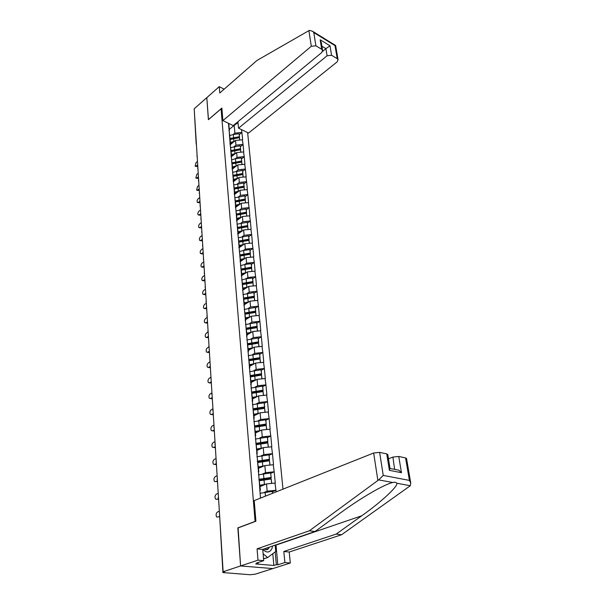 <?xml version="1.0" encoding="UTF-8"?>
<svg xmlns="http://www.w3.org/2000/svg" width="605" height="605" viewBox="0 0 605 605"><rect width="100%" height="100%" fill="white"/><g stroke="black" fill="none" stroke-linecap="round" stroke-linejoin="round"><path stroke-width="0.91" d="M282.981 489.15L247.634 132.601M275.986 544.863L277.824 564.805L284.887 562.544L290.309 563.021L255.28 574.168L250.115 574.735L222.92 572.564L224.576 571.861L223.132 571.748L240.593 565.947L272.832 568.579L240.593 565.947L237.856 528.006L255.915 521.23L254.213 500.615L373.663 453.009L379.63 452.366L386.739 453.886L387.79 454.65M223.714 89.54L223.661 88.92L219.267 86.659L206.812 97.647L208.4 119.692L221.082 108.839L221.967 109.278M221.082 108.839L255.091 521.54M228.433 123.284L230.399 142.546L229.908 142.946M241.433 129.591L241.924 132.51L239.262 134.665L239.081 133.735L233.303 134.492L229.643 135.603M230.074 144.852L235.549 140.436L242.613 139.8L241.924 132.51M242.393 139.695L243.066 144.519L240.382 146.66M231.11 156.96L236.646 152.573L243.77 151.931L243.066 144.519M243.543 151.825L244.223 156.733L241.516 158.85M232.169 169.264L237.757 164.923L244.942 164.273L244.223 156.733M244.715 164.167L245.411 169.158L242.673 171.253L242.492 170.368L232.759 172.259M233.25 181.787L238.892 177.484L246.137 176.826L245.411 169.158M245.91 176.72L246.613 181.795L243.845 183.875L243.664 183.005L233.832 184.896M234.339 194.523L240.041 190.265L247.354 189.599L246.613 181.795M247.12 189.501L247.831 194.651L245.04 196.708L244.859 195.861L234.929 197.759M235.458 207.485L241.213 203.265L248.587 202.592L247.831 194.651M248.36 202.493L249.078 207.742L246.258 209.776L246.076 208.944L236.033 210.85M236.593 220.674L242.408 216.507L249.85 215.819L249.078 207.742M249.615 215.728L250.341 221.059L247.49 223.071M237.75 234.097L243.618 229.976L251.128 229.287L250.341 221.059M250.893 229.197L251.635 234.619L248.753 236.608M238.922 247.763L244.859 243.694L252.429 242.998L251.635 234.619M252.194 242.907L252.951 248.421L250.031 250.387M240.117 261.678L246.114 257.662L253.76 256.951L252.951 248.421M253.518 256.868L254.281 262.479L251.34 264.415M241.334 275.842L247.4 271.887L255.113 271.169L254.281 262.479M254.871 271.085L255.65 276.803L252.671 278.708M243.127 289.924L248.7 286.377L256.49 285.651L255.65 276.803M256.248 285.568L257.034 291.383L254.024 293.266M244.397 304.625L250.031 301.139L257.889 300.405L257.034 291.383M257.647 300.322L258.448 306.243L255.401 308.096M245.69 319.606L251.393 316.181L259.318 315.432L258.448 306.243M259.076 315.356L259.885 321.391L256.807 323.206M247.014 334.875L252.769 331.51L260.778 330.753L259.885 321.391M260.528 330.678L261.352 336.826L258.237 338.611M248.36 350.431L254.176 347.141L262.267 346.37L261.352 336.826M262.01 346.294L262.85 352.556L259.696 354.303M249.729 366.29L255.612 363.068L263.78 362.289L262.85 352.556M263.523 362.221L264.377 368.596L261.186 370.305M251.12 382.466L257.08 379.312L265.323 378.518L264.377 368.596M265.066 378.458L265.935 384.954L262.706 386.625M252.55 398.952L258.569 395.882L266.896 395.08L265.935 384.954M266.639 395.012L267.523 401.637L264.249 403.27M254.002 415.771L260.097 412.784L268.507 411.967L267.523 401.637M268.242 411.907L269.142 418.66L265.829 420.248M255.484 432.93L261.647 430.026L270.14 429.195L269.142 418.66M269.883 429.142L270.79 436.031L267.44 437.574M256.996 450.438L263.236 447.624L271.811 446.777L270.79 436.031M271.554 446.732L272.477 453.758L269.081 455.255M258.539 468.308L264.854 465.585L273.52 464.731L272.477 453.758M273.256 464.678L274.201 471.847L270.753 473.299M260.112 486.549L266.502 483.924L275.267 483.055L274.201 471.847M274.995 483.009L275.956 490.322L272.462 491.721M276.107 491.888L275.956 490.322M260.452 498.127L259.205 480.43L260.43 490.156L259.795 490.413M229.31 133.463L259.205 480.43M234.286 146.516L235.973 145.155L235.549 140.436M235.973 145.155L242.839 144.413M229.718 138.22L230.399 142.546M235.36 158.729L237.077 157.376L236.646 152.573M230.361 145.692L231.458 154.804L230.959 155.198M237.077 157.376L244.004 156.627M230.777 150.532L231.458 154.804M236.457 171.154L238.196 169.808L237.757 164.923M231.435 158.132L232.532 167.275L232.033 167.668M238.196 169.808L245.184 169.052M231.859 163.055L232.532 167.275M237.568 183.791L239.338 182.453L238.892 177.484M232.524 170.791L233.628 179.972L233.122 180.358M239.338 182.453L246.379 181.689M232.955 175.798L233.628 179.972M238.695 196.655L240.495 195.317L240.041 190.265M233.636 183.67L234.748 192.882L234.233 193.267M240.495 195.317L247.604 194.553M234.074 188.775L234.748 192.882M239.845 209.746L241.675 208.415L241.213 203.265M234.763 196.784L235.882 206.025L235.368 206.403M241.675 208.415L248.844 207.644M235.216 201.972L235.882 206.025M241.017 223.063L242.877 221.748L242.408 216.507M235.912 210.132L237.039 219.403L236.517 219.781M242.877 221.748L250.115 220.961M236.374 215.418L237.039 219.403M242.204 236.631L244.102 235.315L243.618 229.976M237.084 223.721L238.211 233.031L237.689 233.401M244.102 235.315L251.4 234.528M237.553 229.098L238.211 233.031M243.414 250.44L245.343 249.124L244.859 243.694M238.279 237.561L239.414 246.9L238.877 247.263M245.343 249.124L252.709 248.33M238.748 243.044L239.414 246.9M244.647 264.498L246.613 263.198L246.114 257.662M239.497 251.657L240.631 261.02L240.094 261.383M246.613 263.198L254.047 262.396M239.973 257.238L240.631 261.02M245.902 278.814L247.906 277.521L247.4 271.887M240.73 266.011L241.879 275.411L241.327 275.767M247.906 277.521L255.408 276.712M241.221 271.698L241.879 275.411M247.18 293.402L249.222 292.117L248.7 286.377M241.992 280.637L243.142 290.067L242.59 290.423M249.222 292.117L256.792 291.3M242.492 286.437L243.142 290.067M248.474 308.263L250.561 306.992L250.031 301.139M243.278 295.55L244.435 305.003L243.876 305.351M250.561 306.992L258.199 306.168M243.785 301.456L244.435 305.003M249.797 323.41L251.93 322.14L251.393 316.181M244.586 310.743L245.751 320.226L245.184 320.567M251.93 322.14L259.643 321.315M245.101 316.763L245.751 320.226M251.135 338.845L253.321 337.59L252.769 331.51M245.917 326.231L247.09 335.745L246.515 336.077M253.321 337.59L261.11 336.751M246.447 332.364L247.09 335.745M252.504 354.583L254.735 353.335L254.176 347.141M247.279 342.022L248.451 351.565L247.876 351.891M254.735 353.335L262.6 352.488M247.823 348.276L248.451 351.565M253.896 370.623L256.18 369.383L255.612 363.068M248.67 358.122L249.85 367.689L249.268 368.006M256.18 369.383L264.128 368.528M249.215 364.505L249.85 367.689M255.302 386.981L257.662 385.756L257.08 379.312M250.084 374.548L251.272 384.145L250.682 384.455M257.662 385.756L265.678 384.893M250.644 381.059L251.272 384.145M256.739 403.664L259.167 402.454L258.569 395.882M251.529 391.306L252.716 400.926L252.119 401.228M259.167 402.454L267.266 401.576M252.096 397.946L252.716 400.926M258.206 420.687L260.702 419.484L260.097 412.784M253.003 408.405L254.198 418.047L253.593 418.342M260.702 419.484L268.877 418.607M253.586 415.181L254.198 418.047M259.689 438.058L262.267 436.863L261.647 430.026M254.501 425.852L255.703 435.517L255.098 435.804M262.267 436.863L270.533 435.978M255.098 432.772L255.703 435.517M261.194 455.784L263.863 454.605L263.236 447.624M256.036 443.669L257.246 453.357L256.626 453.629M263.863 454.605L272.212 453.705M256.649 450.733L257.246 453.357M262.721 473.881L265.497 472.709L264.854 465.585M257.609 461.857L258.819 471.56L258.191 471.832M265.497 472.709L273.929 471.802M258.229 469.072L258.819 471.56M264.272 492.364L267.16 491.199L266.502 483.924M267.16 491.199L275.683 490.284M259.84 487.796L260.43 490.156M208.453 119.646L206.812 97.647L194.19 108.787L223.132 571.748M196.194 144.179L194.281 110.246M238.105 527.915L240.593 565.947L257.995 560.162L263.697 560.669L256.649 562.99L258.184 563.126L255.688 563.943L273.853 565.478L276.349 564.677L275.177 551.873M237.848 527.885L254.834 521.502M229.265 129.417L234.188 125.356L233.772 125.152M233.227 134.499L234.891 133.138L234.188 125.356L238.015 122.679M228.751 123.443L229.355 130.491L228.871 130.892M234.891 133.138L241.705 132.404M228.675 126.12L229.355 130.491M248.496 344.185L247.778 344.6M247.974 328.417L246.492 329.294M247.233 313.057L245.721 313.972M246.394 298.031L245.169 298.794M245.494 283.306L244.48 283.964M244.564 268.877L243.702 269.437M243.611 254.72L242.877 255.212M242.635 240.828L242.023 241.251M237.818 228.395L241.138 227.556M240.684 213.792L240.238 214.117M239.709 200.641L239.323 200.921M219.35 511.233L217.566 511.951C215.924 513.403 215.66 515.12 216.771 517.086L219.434 516.685M260.037 493.272L272.356 491.404L272.651 493.264M272.53 493.309L272.356 491.404M260.437 497.877L262.245 497.416M258.902 480.03L271.221 477.965L270.639 472.936L258.448 474.827M260.052 485.853L263.969 484.968M218.231 493.317L216.469 494.066C214.851 495.51 214.578 497.189 215.652 499.102L216.787 499.299L218.511 498.58M271.728 483.357L271.199 478.994L271.607 483.372M259.288 480.771L271.199 478.994M259.999 485.233L265.739 484.234M271.221 477.965L270.639 472.936M258.842 479.341L271.055 477.458M218.133 499.488L218.602 499.299M257.503 461.834L269.535 459.815L269.127 455.391L268.953 454.854L256.898 456.76M258.479 467.605L262.267 466.705M217.127 475.757L215.388 476.528C213.799 477.965 213.527 479.606 214.556 481.474L215.705 481.663L217.452 480.899M270.019 465.026L269.505 460.783L269.906 465.041M257.775 462.568L269.505 460.783M258.418 466.939L264.022 465.941M269.535 459.815L268.953 454.854M257.276 461.184L269.369 459.286M217.036 481.875L217.498 481.671M256.119 444.017L267.879 442.036L267.478 437.702L267.304 437.143L255.378 439.056M256.936 449.719L260.611 448.812M216.053 458.537L214.329 459.339C212.771 460.76 212.491 462.379 213.489 464.194L214.639 464.375L216.371 463.581M215.962 464.602L214.616 464.383L216.416 464.39M268.348 447.072L267.849 442.951L268.234 447.087M256.278 444.728L267.849 442.951M256.875 449.023L262.351 448.018M267.879 442.036L267.304 437.143M255.749 443.389L267.712 441.484M254.667 426.593L266.26 424.612L265.86 420.369L265.693 419.787L253.881 421.715M255.416 432.197L258.993 431.274M215.002 441.658L213.293 442.482C211.765 443.889 211.478 445.477 212.438 447.246L213.595 447.42L215.304 446.603M213.595 447.42L214.911 447.662L213.527 447.45M266.714 429.482L266.223 425.474L266.593 429.497M254.811 427.251L266.223 425.474M255.355 431.471L260.725 430.465M266.26 424.612L265.693 419.787M254.508 425.867L266.087 424.037M214.911 447.662L215.357 447.443M253.238 409.517L264.672 407.543L264.279 403.384L264.113 402.771L252.421 404.715M253.934 415.022L257.42 414.092M213.966 425.096L212.279 425.943C210.774 427.342 210.487 428.9 211.41 430.624L212.574 430.783L214.268 429.943M212.574 430.783L213.875 431.047L212.453 430.836M265.103 412.239L264.627 408.352L264.99 412.255M253.366 410.13L264.627 408.352M253.873 414.274L259.137 413.253M264.672 407.543L264.113 402.771M253.079 408.768L264.498 406.938M213.875 431.047L214.321 430.828M262.804 549.378C266.714 553.167 269.792 552.841 272.038 548.395L272.492 546.058M264.045 548.954C265.754 550.089 267.236 549.998 268.507 548.674L269.338 547.139M275.139 545.158L275.721 551.465L267.644 557.553L264.332 558.649L263.462 557.931M267.644 557.553L263.107 553.794M284.887 562.544L283.828 551.488L336.191 534.079L341.591 534.737L410.303 485.732L410.75 483.047L409.419 480.4L405.569 457.917L406.552 458.628M336.191 534.079L361.775 515.762C380.53 502.581 398.468 486.117 396.767 483.236C396.222 482.291 394.876 482.041 392.736 482.488C389.529 483.221 384.379 485.467 377.301 489.241C365.087 495.979 352.889 503.806 340.713 512.722L315.039 531.5L262.736 549.4L263.697 560.669M283.828 551.488L289.22 552.025L290.309 563.021M341.591 534.737L289.22 552.025M277.824 564.805L276.349 564.677M379.63 452.366L383.245 475.417L378.677 479.894L309.344 530.804L257.065 548.841L262.736 549.4M257.065 548.841L257.995 560.162M309.344 530.804L315.039 531.5M394.626 469.351L392.902 457.085L398.748 456.457L405.569 457.917M392.902 457.085L388.463 458.802M258.131 562.499L258.184 563.126M273.853 565.478L272.787 553.673M389.975 468.172L389.386 470.327L386.739 453.886M398.748 456.457L401.47 472.709L398.831 470.191L390.028 468.436M308.905 30.636L309.526 30.356L312.747 31.384L313.798 32.572L315.878 45.791L311.303 46.282L308.905 30.636L256.959 60.462L219.781 92.988L219.267 86.659M237.924 121.718L238.529 128.184L248.557 133.047L337.189 61.831L338.066 59.683L337.227 58.685L331.585 55.274L327.086 55.766L325.913 48.642L329.997 45.806L331.585 55.274M238.529 128.184L327.086 55.766M208.392 119.616L221.869 108.083L222.905 120.607L233.22 125.606L321.724 52.544L322.586 50.381L321.701 49.307L315.878 45.791M222.905 120.607L311.303 46.282M322.548 51.425L325.913 48.642L321.913 46.214M321.701 49.307L320.166 39.779L321.384 42.925M337.227 58.685L334.988 45.617L335.616 45.443M251.831 392.781L263.115 390.807L262.729 386.731L262.555 386.096L250.992 388.047M252.482 398.188L255.885 397.251M212.945 408.844L211.281 409.721C209.799 411.105 209.512 412.64 210.396 414.319L211.569 414.47L213.247 413.608M211.569 414.47L212.862 414.75L211.41 414.538M263.53 395.345L263.069 391.564L263.417 395.36M251.945 393.341L263.069 391.564M252.414 397.409L257.579 396.388M263.115 390.807L262.555 386.096M251.672 392.01L262.941 390.18M212.862 414.75L213.3 414.523M250.447 376.378L261.587 374.397L261.209 370.396L261.035 369.746L249.585 371.712M251.06 381.687L254.38 380.742M211.954 392.902L210.298 393.802C208.846 395.178 208.551 396.683 209.413 398.324L210.585 398.461L212.242 397.576M210.585 398.461L211.863 398.755L210.381 398.551M261.995 378.783L261.534 375.108L261.882 378.798M250.553 376.885L261.534 375.108M250.984 380.878L256.066 379.849M261.587 374.397L261.035 369.746M250.288 375.576L261.413 373.754M211.863 398.755L212.302 398.521M249.094 360.285L260.082 358.311L259.719 354.386L259.545 353.713L248.201 355.687M249.661 365.503L252.905 364.55M210.812 377.354L209.338 378.178C207.908 379.547 207.613 381.029 208.438 382.632L209.617 382.753L211.258 381.846M209.617 382.753L210.888 383.063L209.375 382.859M260.483 362.546L260.037 358.969L260.369 362.561M249.184 360.746L260.037 358.969M249.585 364.671L254.576 363.635M260.082 358.311L259.545 353.713M248.927 359.461L259.908 357.638M210.888 383.063L211.319 382.821M247.755 344.502L251.998 343.345L258.615 342.528L258.259 338.679L258.085 337.983L246.855 339.972M248.284 349.637L251.468 348.669M210.071 362.788L209.784 362.047L208.392 362.841C206.993 364.202 206.691 365.662 207.492 367.22L208.672 367.333L210.29 366.403M208.672 367.333L209.927 367.659L208.392 367.454M259 346.62L258.562 343.141L258.887 346.635M247.838 344.918L258.562 343.141M248.216 348.775L253.124 347.731M258.615 342.528L258.085 337.983M247.596 343.663L258.441 341.84M209.927 367.659L210.359 367.409M246.447 329.022L250.621 327.857L257.178 327.048L256.822 323.274L256.649 322.556L245.524 324.552M246.946 334.066L250.062 333.09M208.922 346.922L207.47 347.784C206.086 349.138 205.783 350.575 206.555 352.095L207.742 352.193L209.345 351.248M207.742 352.193L208.99 352.534L207.424 352.329M257.541 331.003L257.117 327.615L257.435 331.011M246.515 329.392L257.117 327.615M246.87 333.181L251.703 332.137M257.178 327.048L256.649 322.556M246.28 328.16L256.996 326.337M208.99 352.534L209.413 352.284M245.154 313.829L249.268 312.664L255.764 311.855L255.416 308.149L255.242 307.423L244.223 309.427M245.622 318.79L248.685 317.814M208.143 332.032L206.562 333C205.201 334.346 204.891 335.76 205.639 337.25L206.827 337.333L208.415 336.365M206.827 337.333L208.059 337.681L206.471 337.484M256.119 315.674L255.703 312.384L256.006 315.689M245.214 314.154L255.703 312.384M245.547 317.882L250.311 316.831M255.764 311.855L255.242 307.423M244.995 312.944L255.582 311.129M208.059 337.681L208.483 337.431M243.891 298.923L247.944 297.751L254.372 296.949L254.032 293.312L253.858 292.563L242.945 294.575M244.329 303.801L247.332 302.81M207.235 317.496L205.67 318.48C204.331 319.818 204.021 321.21 204.74 322.669L205.927 322.737L207.5 321.754M205.927 322.737L207.152 323.1L205.541 322.904M254.713 300.64L254.312 297.441L254.607 300.647M243.928 299.21L254.312 297.441M244.246 302.871L248.942 301.812M254.372 296.949L253.858 292.563M243.724 298.015L254.198 296.208M207.152 323.1L207.568 322.843M242.643 284.289L246.643 283.117L253.011 282.316L252.678 278.746L252.504 277.982L246.137 278.784L241.698 280.002M243.059 289.084L246.008 288.093M206.343 303.218L204.792 304.224C203.477 305.548 203.167 306.924 203.862 308.346L205.05 308.399L206.607 307.401M205.05 308.399L206.267 308.777L204.626 308.58M253.344 285.878L252.943 282.769L253.238 285.893M242.665 284.547L252.943 282.769M242.976 288.139L247.611 287.072M253.011 282.316L252.504 277.982M242.476 283.367L252.837 281.559M206.267 308.777L206.676 308.512M241.403 269.928L245.365 268.749L251.672 267.954L251.347 264.453L251.166 263.674L244.866 264.468L240.465 265.693M241.811 274.64L244.707 273.641M205.466 289.19L203.93 290.211C202.63 291.534 202.32 292.888 202.993 294.272L204.18 294.317L205.723 293.304M204.18 294.317L205.39 294.711L203.734 294.514M251.99 271.395L251.604 268.37L251.892 271.403M241.418 270.148L251.604 268.37M241.728 273.679L246.296 272.605M251.672 267.954L251.166 263.674M241.251 268.991L251.499 267.183M205.39 294.711L205.798 294.438M240.185 255.839L244.11 254.645L250.364 253.85L250.039 250.41L249.865 249.615L243.611 250.41L239.353 251.604M240.586 260.46L243.437 259.454M204.603 275.411L203.083 276.447C201.805 277.763 201.495 279.094 202.146 280.455L203.333 280.486L204.861 279.45M203.333 280.486L204.528 280.886L202.849 280.69M250.667 257.17L250.288 254.229L250.568 257.185M240.2 256.013L250.288 254.229M240.503 259.477L245.01 258.403M250.364 253.85L249.865 249.615M240.049 254.864L250.183 253.064M204.528 280.886L204.929 280.614M238.99 241.992L242.877 240.79L249.071 240.004L248.753 236.623L248.579 235.814L238.309 237.735M239.383 246.537L242.189 245.524M203.756 261.874L202.251 262.925C200.989 264.226 200.679 265.542 201.314 266.873L202.493 266.888L204.006 265.845M202.493 266.888L203.681 267.297L201.987 267.107M249.366 243.21L249.003 240.344L249.268 243.218M238.998 242.129L249.003 240.344M239.293 245.532L243.747 244.458M249.071 240.004L248.579 235.814M238.869 241.002L248.889 239.202M203.681 267.297L204.082 267.024M238.204 232.857L240.964 231.844M202.925 248.564L201.435 249.631C200.195 250.924 199.877 252.224 200.489 253.525L201.669 253.525L203.174 252.466M201.669 253.525L202.849 253.949L201.14 253.752M248.095 229.499L247.732 226.709L247.989 229.507M237.826 228.493L247.732 226.709M238.113 231.836L242.507 230.755M237.16 224.175L247.316 222.262L247.808 226.399L247.316 222.262M241.667 227.185L247.808 226.399M237.704 227.382L247.626 225.582M202.849 253.949L203.242 253.669M236.661 215.04L240.472 213.822L246.56 213.043L246.258 209.776M236.888 219.509L239.762 218.397M202.108 235.481L200.626 236.563C199.408 237.856 199.09 239.134 199.688 240.404L200.868 240.389L202.35 239.315M200.868 240.389L202.032 240.82L200.308 240.631M246.84 216.023L246.485 213.315L246.734 216.038M236.668 215.1L246.485 213.315M236.948 218.39L241.297 217.301M246.56 213.043L246.076 208.944M236.563 214.004L246.379 212.211M202.032 240.82L202.425 240.54M235.526 201.919L239.308 200.686L245.335 199.915L245.04 196.708M235.375 206.562L238.582 205.193M201.306 222.625L199.839 223.714C198.637 224.999 198.319 226.262 198.894 227.503L200.073 227.48L201.541 226.391M200.073 227.48L201.231 227.919L199.491 227.73M245.607 202.796L245.259 200.157L245.509 202.804M235.526 201.949L245.259 200.157M235.806 205.171L240.102 204.082M245.335 199.915L244.859 195.861M235.436 200.86L245.161 199.068M201.231 227.919L201.616 227.639M234.453 189.002L238.158 187.784L244.14 187.013L243.845 183.867M234.264 193.6L237.425 192.224M200.512 209.98L199.06 211.084C197.873 212.363 197.563 213.61 198.115 214.82L199.287 214.783L200.747 213.686M199.287 214.783L200.444 215.236L198.69 215.047M244.397 189.788L244.057 187.225L244.299 189.804M234.415 189.017L244.057 187.225M234.687 192.186L238.93 191.097M244.14 187.013L243.664 183.005M234.324 187.951L243.959 186.159M200.444 215.236L200.822 214.949M233.606 176.176L237.031 175.102L242.96 174.338L242.673 171.238M233.167 180.857L236.283 179.473M199.741 197.548L198.296 198.659C197.124 199.93 196.814 201.162 197.351 202.35L198.523 202.304L199.968 201.193M198.523 202.304L199.665 202.758L197.903 202.577M243.21 177.015L242.877 174.512L243.112 177.023M233.318 176.312L242.877 174.512M233.583 179.428L237.78 178.331M242.96 174.338L242.492 170.368M233.227 175.261L242.779 173.469M199.665 202.758L200.043 202.471M232.812 163.569L241.796 161.875L241.334 157.95L235.458 158.714L231.707 159.833M232.086 168.326L235.163 166.935M198.969 185.319L197.548 186.438L196.602 190.091L197.767 190.023L199.196 188.904M197.767 190.023L198.901 190.492L197.124 190.303M242.038 164.462L241.713 162.027L241.94 164.469M232.237 163.819L241.713 162.027M232.501 166.882L236.646 165.785M241.796 161.875L241.334 157.95M232.146 162.79L241.614 160.99M198.901 190.492L199.279 190.197M232.063 151.167L240.654 149.624L240.2 145.737L230.664 147.612M231.027 156.014L234.067 154.615M198.221 173.287L196.806 174.421L195.861 178.021L197.026 177.946L198.44 176.811M197.026 177.946L198.153 178.422L196.368 178.241M240.888 152.112L240.571 149.745L240.79 152.127M231.178 151.545L240.571 149.745M231.435 154.555L235.534 153.451M240.654 149.624L240.2 145.737M231.087 150.524L240.48 148.732M231.367 138.961L239.535 137.577L239.262 134.635M229.991 143.907L232.985 142.5M197.48 161.452L196.08 162.601L195.135 166.156L196.292 166.065L197.699 164.923M196.292 166.065L197.412 166.549L195.619 166.367M239.762 139.982L239.451 137.675L239.663 139.989M230.134 139.468L239.451 137.675M230.392 142.432L234.445 141.328M239.535 137.577L239.081 133.735M230.044 138.469L239.353 136.677M223.298 571.763L223.328 572.277M219.653 516.118L222.92 572.527M196.451 144.928L196.375 143.756M265.459 496.13L265.119 492.251M264.415 484.393L264.014 479.841M263.878 478.305L263.477 473.783M262.789 466.092L262.396 461.63M262.26 460.125L261.867 455.701M261.194 448.161L260.808 443.79M260.679 442.323L260.294 437.982M259.636 430.594L259.25 426.313M259.129 424.869L258.751 420.619M258.101 413.381L257.73 409.184M257.601 407.77L257.231 403.603M410.303 485.732L396.767 483.236M392.736 482.488L378.677 479.894M383.245 475.417L409.419 480.4M401.47 472.709L389.386 470.327M377.868 480.408L373.663 453.009M276.009 545.097L361.775 515.762M334.988 45.617L313.798 32.572M320.166 39.779L329.997 45.806M256.603 396.502L256.24 392.395M256.112 391.011L255.749 386.92M255.136 379.963L254.773 375.932M254.652 374.578L254.297 370.57M253.692 363.749L253.336 359.793M253.223 358.462L252.875 354.53M252.277 347.837L251.93 343.958M251.816 342.657L251.476 338.8M250.886 332.236L250.553 328.432M250.44 327.154L250.099 323.373M249.525 316.929L249.199 313.193M249.086 311.938L248.753 308.232M248.194 301.91L247.868 298.242M247.755 297.01L247.43 293.372M246.878 287.163L246.56 283.571M246.454 282.361L246.137 278.784M245.592 272.696L245.282 269.165M245.176 267.977L244.866 264.468M244.329 258.486L244.027 255.023M243.921 253.858L243.611 250.41M243.089 244.541L242.787 241.138M242.688 239.988L242.386 236.608M241.871 230.838L241.576 227.495M241.478 226.368L241.183 223.048M240.677 217.384L240.382 214.094M240.283 212.99L239.996 209.723M239.504 204.157L239.217 200.936M239.119 199.847L238.831 196.64M238.347 191.172L238.06 187.996M237.969 186.93L237.689 183.776M237.213 178.407L236.933 175.284M236.842 174.24L236.563 171.139M236.094 165.853L235.821 162.79M235.731 161.762L235.458 158.714M234.997 153.519L234.732 150.509M234.642 149.495L234.377 146.501M233.923 141.396L233.659 138.432M233.568 137.433L233.303 134.492M219.607 515.43L219.411 516.352M218.261 497.839L218.564 498.664M218.45 496.879L218.254 497.786M217.127 479.652L217.422 480.461M217.316 478.706L217.119 479.599M216.015 461.834L216.31 462.636M216.204 460.897L216.008 461.781M214.926 444.373L215.221 445.159M215.108 443.442L214.919 444.32M213.852 427.259L214.147 428.037M214.041 426.336L213.852 427.198M212.809 410.477L213.096 411.241M212.99 409.562L212.801 410.417M211.78 394.021L212.068 394.778M211.962 393.121L211.78 393.953M210.774 377.883L211.062 378.632M210.956 376.991L210.767 377.815M209.965 361.162L209.784 361.979M208.816 346.514L209.096 347.247M208.997 345.637L208.816 346.446M207.87 331.268L208.143 331.994M208.044 330.398L207.863 331.2M206.933 316.302L207.205 317.028M207.107 315.439L206.925 316.233M206.018 301.615L206.29 302.326M206.192 300.761L206.01 301.547M205.118 287.193L205.382 287.904M205.292 286.346L205.11 287.118M204.233 273.036L204.498 273.732M204.407 272.19L204.233 272.961M203.371 259.121L203.628 259.817M203.537 258.29L203.363 259.046M202.516 245.464L202.773 246.152M202.683 244.632L202.509 245.38M201.677 232.04L201.934 232.721M201.843 231.208L201.669 231.957M200.852 218.844L201.11 219.524M201.019 218.027L200.852 218.768M200.043 205.881L200.3 206.555M200.21 205.065L200.043 205.798M199.249 193.139L199.506 193.812M199.408 192.329L199.249 193.055M198.47 180.615L198.72 181.281M198.629 179.806L198.463 180.532M197.699 168.296L197.948 168.961M197.858 167.494L197.699 168.213M196.95 156.188L197.192 156.846M197.101 155.387L196.943 156.105M265.58 549.673L268.507 548.674M387.76 454.423L390.036 468.542M406.515 458.408L410.75 483.047M322.586 50.381L321.263 42.168M335.609 45.383L338.066 59.683M335.473 45.398L312.747 31.384"/></g></svg>
